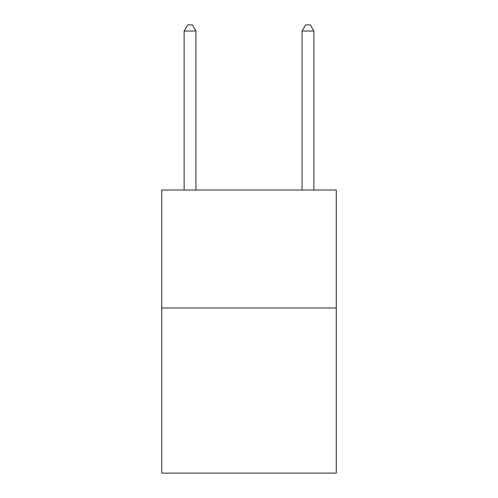 <?xml version="1.0" encoding="UTF-8"?>
<svg xmlns="http://www.w3.org/2000/svg" width="498" height="498" viewBox="0 0 498 498"><rect width="100%" height="100%" fill="white"/><g stroke="black" fill="none" stroke-linecap="round" stroke-linejoin="round"><path stroke-width="0.75" d="M336.281 307.976L336.281 473.1L161.719 473.1L161.719 190.024L336.281 190.024L336.281 307.976L161.719 307.976M195.926 190.024L195.926 31.032L184.129 31.032L184.129 190.024M184.129 31.032L187.665 24.9L192.384 24.9L195.926 31.032M313.871 190.024L313.871 31.032L302.074 31.032L302.074 190.024M302.074 31.032L305.616 24.9L310.335 24.9L313.871 31.032"/></g></svg>

